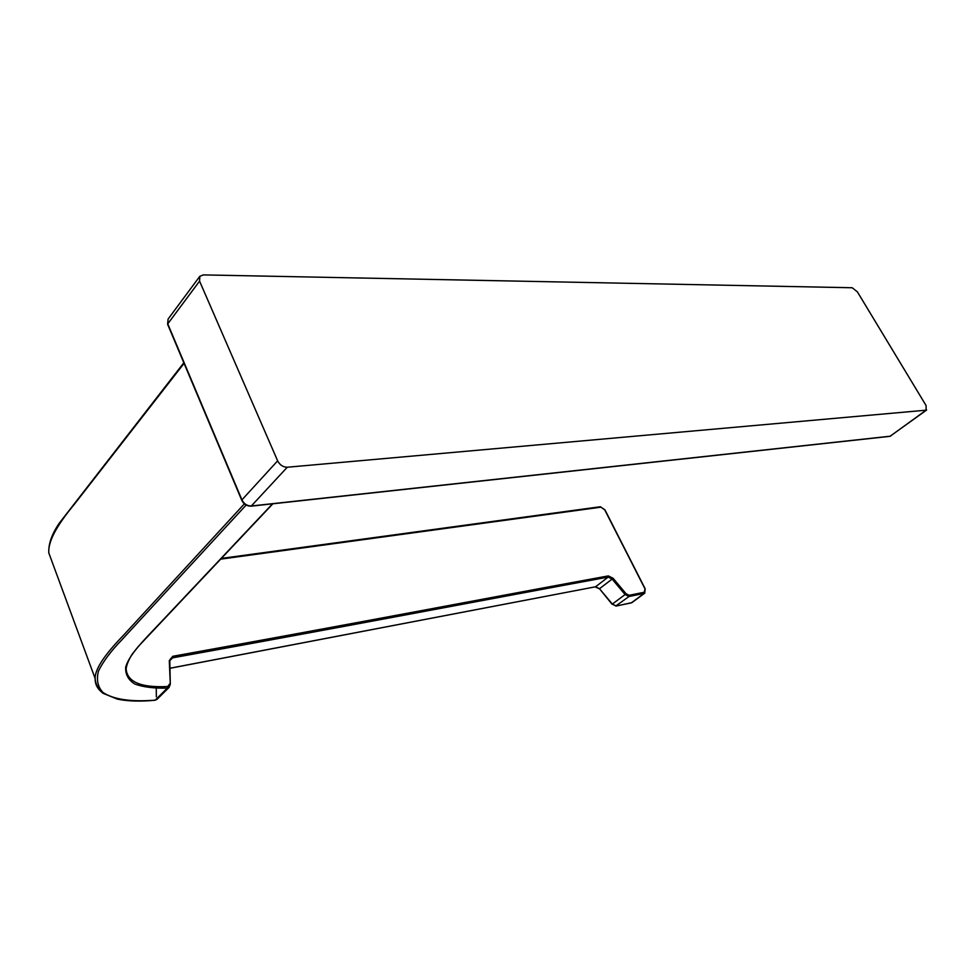 <?xml version="1.0" encoding="UTF-8"?>
<svg xmlns="http://www.w3.org/2000/svg" width="976" height="976" viewBox="0 0 976 976"><rect width="100%" height="100%" fill="white"/><g stroke="black" fill="none" stroke-linecap="round" stroke-linejoin="round"><path stroke-width="1.46" d="M277.635 460.843L199.568 281.125L167.762 323.861L241.938 499.871L277.635 460.843C279.88 465.04 283.089 467.162 287.273 467.236L251.344 505.983L890.197 436.211L926.102 410.188L287.273 467.236M926.102 410.188L926.114 405.613L857.404 291.885L852.207 287.749L203.398 274.903L199.848 276.269L199.568 281.125M169.702 660.862L170.751 658.629L172.593 657.848L172.825 656.287L169.287 660.606L170.3 684.298L169.068 687.421L167.323 688.129L167.713 686.518C140.861 687.86 127.002 681.919 126.136 668.719M272.536 503.823L158.429 624.799C143.716 640.268 128.6 655.543 125.672 667.279C125.294 674.453 128.368 680.052 134.895 684.054C143.155 687.08 153.976 688.446 167.323 688.129L155.172 700.158L157.246 699.109M169.812 660.667L172.593 657.848C360.205 623.859 496.577 597.629 608.17 577.097L608.341 575.901L613.087 578.268L612.123 579.073L608.17 577.097L595.555 586.783L599.496 588.723L612.086 604.254L625.104 594.543L612.123 579.073L599.496 588.723L612.355 604.071L616.259 605.998L631.326 602.863L644.087 593.432L629.032 596.495L615.722 606.035M616.137 606.059L612.196 604.095M156.343 696.779L156.258 686.628M246.111 505.08L122 639.67C110.886 651.138 103.017 661.655 98.405 671.207C96.27 679.906 97.807 687.006 103.029 692.509C113.655 699.499 131.04 702.049 155.16 700.158L154.513 700.219M629.032 596.495L629.203 595.299L626.055 593.737L625.104 594.543L629.032 596.495M613.087 578.268L626.055 593.737M645.038 588.955L644.258 592.249L629.203 595.299M169.287 660.606L169.678 661.386M169.861 683.761L167.713 686.518M644.929 588.735L604.705 509.801L600.948 507.166L220.637 559.15M242.255 500.554L241.938 499.871C244.073 503.97 247.209 506.007 251.344 505.983L250.417 506.019M199.58 276.623L168.104 319.042L167.701 324.52M889.636 436.37L890.856 435.943M644.819 593.103L644.087 593.432L644.258 592.249M630.899 602.948L632.082 602.509M595.116 586.869L599.349 588.76M169.909 668.304L595.555 586.783L169.909 668.243M608.341 575.901C496.808 596.324 360.193 622.481 172.825 656.287M600.045 506.873L600.948 507.166M100.443 691.02C96.819 687.665 95.038 683.468 95.111 678.43L95.111 678.405C95.087 666.657 109.715 649.504 124.306 634.4L244.378 503.848M184.061 363.34L74.542 504.043C61.098 520.33 47.836 539.057 48.8 552.916L95.111 678.43C95.636 686.64 101.76 692.777 103.371 693.448L117.376 699.109C127.514 701.268 140.044 701.659 154.952 700.268L156.953 699.389M168.104 319.042L167.604 324.276L241.743 500.237C243.597 504.189 246.721 506.166 251.1 506.166L889.953 436.333L926.639 410.018M616.124 606.072L631.948 602.607L644.709 593.188L645.16 588.784M169.787 661.045L170.495 658.898M156.941 699.402L169.055 687.421M272.865 503.787L138.153 646.637L132.175 654.164C128.747 659.703 126.734 664.546 126.136 668.706M170.3 684.176L169.8 661.155M170.3 684.31L169.068 687.421M604.949 509.887L645.136 588.735M600.374 506.751L604.925 509.826M183.83 362.779L59.255 523.197C51.838 534.055 48.349 543.974 48.8 552.928M221.32 558.418L600.216 506.764"/></g></svg>
